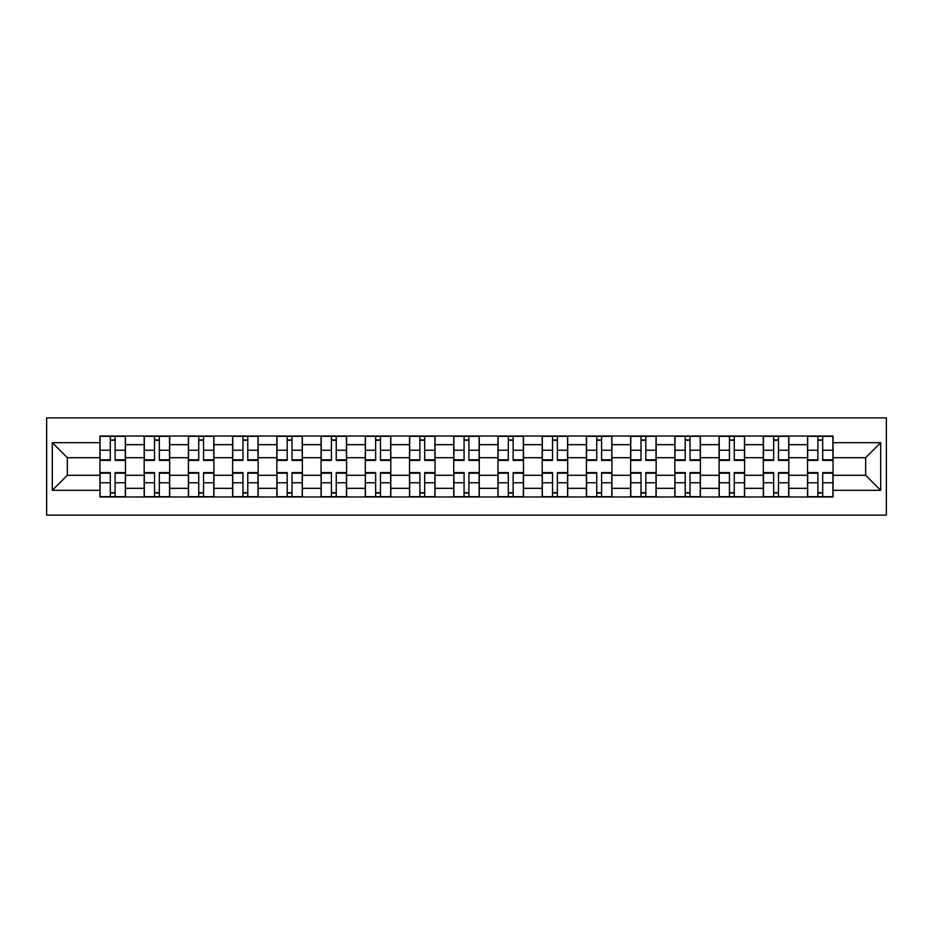 <?xml version="1.0" encoding="UTF-8"?>
<svg xmlns="http://www.w3.org/2000/svg" width="933" height="933" viewBox="0 0 933 933"><rect width="100%" height="100%" fill="white"/><g stroke="black" fill="none" stroke-linecap="round" stroke-linejoin="round"><path stroke-width="1.4" d="M46.65 515.121L886.35 515.121L886.35 417.879L46.65 417.879L46.65 515.121M144.172 496.974L144.172 444.668L125.465 444.668L125.465 496.974M125.465 444.668L125.465 436.026M144.172 444.668L144.172 436.026M169.689 436.026L169.689 496.974M188.396 496.974L188.396 436.026M213.914 436.026L213.914 496.974M232.62 496.974L232.62 436.026M258.138 436.026L258.138 496.974M276.844 496.974L276.844 436.026M302.362 436.026L302.362 496.974M321.069 496.974L321.069 436.026M346.586 436.026L346.586 496.974M365.293 496.974L365.293 436.026M390.81 436.026L390.81 496.974M409.517 496.974L409.517 436.026M435.035 436.026L435.035 496.974M453.741 496.974L453.741 436.026M479.259 436.026L479.259 496.974M497.965 496.974L497.965 436.026M523.483 436.026L523.483 496.974M542.19 496.974L542.19 436.026M567.707 436.026L567.707 496.974M586.414 496.974L586.414 436.026M611.931 436.026L611.931 496.974M630.638 496.974L630.638 436.026M656.156 436.026L656.156 496.974M674.862 496.974L674.862 436.026M700.38 436.026L700.38 496.974M719.086 496.974L719.086 436.026M744.604 436.026L744.604 496.974M763.311 496.974L763.311 436.026M788.828 436.026L788.828 496.974M807.535 496.974L807.535 436.026M807.535 475.294L788.828 475.294M763.311 475.294L744.604 475.294M719.086 475.294L700.38 475.294M674.862 475.294L656.156 475.294M630.638 475.294L611.931 475.294M586.414 475.294L567.707 475.294M542.19 475.294L523.483 475.294M497.965 475.294L479.259 475.294M453.741 475.294L435.035 475.294M409.517 475.294L390.81 475.294M365.293 475.294L346.586 475.294M321.069 475.294L302.362 475.294M276.844 475.294L258.138 475.294M232.62 475.294L213.914 475.294M188.396 475.294L169.689 475.294M144.172 475.294L125.465 475.294M807.535 457.706L788.828 457.706M763.311 457.706L744.604 457.706M719.086 457.706L700.38 457.706M674.862 457.706L656.156 457.706M630.638 457.706L611.931 457.706M586.414 457.706L567.707 457.706M542.19 457.706L523.483 457.706M497.965 457.706L479.259 457.706M453.741 457.706L435.035 457.706M409.517 457.706L390.81 457.706M365.293 457.706L346.586 457.706M321.069 457.706L302.362 457.706M276.844 457.706L258.138 457.706M232.62 457.706L213.914 457.706M188.396 457.706L169.689 457.706M144.172 457.706L125.465 457.706M67.339 475.294L99.948 475.294L99.948 457.706L67.339 457.706L67.339 475.294L52.318 490.315L52.318 442.685L99.948 442.685L99.948 457.706M833.052 457.706L833.052 475.294L865.661 475.294L865.661 457.706L833.052 457.706L833.052 436.026L99.948 436.026L99.948 442.685M833.052 442.685L880.682 442.685L880.682 490.315L833.052 490.315L833.052 475.294M99.948 475.294L99.948 496.974L833.052 496.974L833.052 490.315M99.948 490.315L52.318 490.315M115.109 492.717L110.292 492.717M110.292 440.283L115.109 440.283M159.333 492.717L154.516 492.717M154.516 440.283L159.333 440.283M203.557 492.717L198.741 492.717M198.741 440.283L203.557 440.283M247.781 492.717L242.965 492.717M242.965 440.283L247.781 440.283M292.006 492.717L287.189 492.717M287.189 440.283L292.006 440.283M336.242 492.717L331.413 492.717M331.413 440.283L336.242 440.283M380.466 492.717L375.637 492.717M375.637 440.283L380.466 440.283M424.69 492.717L419.862 492.717M419.862 440.283L424.69 440.283M468.914 492.717L464.086 492.717M464.086 440.283L468.914 440.283M513.138 492.717L508.31 492.717M508.31 440.283L513.138 440.283M557.363 492.717L552.534 492.717M552.534 440.283L557.363 440.283M601.587 492.717L596.758 492.717M596.758 440.283L601.587 440.283M645.811 492.717L640.994 492.717M640.994 440.283L645.811 440.283M690.035 492.717L685.219 492.717M685.219 440.283L690.035 440.283M734.259 492.717L729.443 492.717M729.443 440.283L734.259 440.283M778.484 492.717L773.667 492.717M773.667 440.283L778.484 440.283M822.708 492.717L817.891 492.717M817.891 440.283L822.708 440.283M52.318 442.685L67.339 457.706M865.661 475.294L880.682 490.315M865.661 457.706L880.682 442.685M115.109 460.401L115.109 436.306L125.314 436.306L125.314 460.401L115.109 460.401M110.292 439.991L115.109 439.991M110.292 436.306L100.088 436.306L100.088 460.401L110.292 460.401L110.292 436.306L115.109 436.306M110.292 472.599L110.292 496.694L100.088 496.694L100.088 472.599L110.292 472.599M115.109 493.009L110.292 493.009M115.109 496.694L125.314 496.694L125.314 472.599L115.109 472.599L115.109 496.694L110.292 496.694M159.333 460.401L159.333 436.306L169.538 436.306L169.538 460.401L159.333 460.401M154.516 439.991L159.333 439.991M154.516 436.306L144.312 436.306L144.312 460.401L154.516 460.401L154.516 436.306L159.333 436.306M203.557 460.401L203.557 436.306L213.774 436.306L213.774 460.401L203.557 460.401M198.741 439.991L203.557 439.991M198.741 436.306L188.536 436.306L188.536 460.401L198.741 460.401L198.741 436.306L203.557 436.306M247.781 460.401L247.781 436.306L257.998 436.306L257.998 460.401L247.781 460.401M242.965 439.991L247.781 439.991M242.965 436.306L232.76 436.306L232.76 460.401L242.965 460.401L242.965 436.306L247.781 436.306M154.516 472.599L154.516 496.694L144.312 496.694L144.312 472.599L154.516 472.599M159.333 493.009L154.516 493.009M159.333 496.694L169.538 496.694L169.538 472.599L159.333 472.599L159.333 496.694L154.516 496.694M198.741 472.599L198.741 496.694L188.536 496.694L188.536 472.599L198.741 472.599M203.557 493.009L198.741 493.009M203.557 496.694L213.774 496.694L213.774 472.599L203.557 472.599L203.557 496.694L198.741 496.694M242.965 472.599L242.965 496.694L232.76 496.694L232.76 472.599L242.965 472.599M247.781 493.009L242.965 493.009M247.781 496.694L257.998 496.694L257.998 472.599L247.781 472.599L247.781 496.694L242.965 496.694M292.006 460.401L292.006 436.306L302.222 436.306L302.222 460.401L292.006 460.401M287.189 439.991L292.006 439.991M287.189 436.306L276.984 436.306L276.984 460.401L287.189 460.401L287.189 436.306L292.006 436.306M336.242 460.401L336.242 436.306L346.446 436.306L346.446 460.401L336.242 460.401M331.413 439.991L336.242 439.991M331.413 436.306L321.209 436.306L321.209 460.401L331.413 460.401L331.413 436.306L336.242 436.306M287.189 472.599L287.189 496.694L276.984 496.694L276.984 472.599L287.189 472.599M292.006 493.009L287.189 493.009M292.006 496.694L302.222 496.694L302.222 472.599L292.006 472.599L292.006 496.694L287.189 496.694M331.413 472.599L331.413 496.694L321.209 496.694L321.209 472.599L331.413 472.599M336.242 493.009L331.413 493.009M336.242 496.694L346.446 496.694L346.446 472.599L336.242 472.599L336.242 496.694L331.413 496.694M380.466 460.401L380.466 436.306L390.67 436.306L390.67 460.401L380.466 460.401M375.637 439.991L380.466 439.991M375.637 436.306L365.433 436.306L365.433 460.401L375.637 460.401L375.637 436.306L380.466 436.306M424.69 460.401L424.69 436.306L434.895 436.306L434.895 460.401L424.69 460.401M419.862 439.991L424.69 439.991M419.862 436.306L409.657 436.306L409.657 460.401L419.862 460.401L419.862 436.306L424.69 436.306M468.914 460.401L468.914 436.306L479.119 436.306L479.119 460.401L468.914 460.401M464.086 439.991L468.914 439.991M464.086 436.306L453.881 436.306L453.881 460.401L464.086 460.401L464.086 436.306L468.914 436.306M513.138 460.401L513.138 436.306L523.343 436.306L523.343 460.401L513.138 460.401M508.31 439.991L513.138 439.991M508.31 436.306L498.105 436.306L498.105 460.401L508.31 460.401L508.31 436.306L513.138 436.306M557.363 460.401L557.363 436.306L567.567 436.306L567.567 460.401L557.363 460.401M552.534 439.991L557.363 439.991M552.534 436.306L542.33 436.306L542.33 460.401L552.534 460.401L552.534 436.306L557.363 436.306M601.587 460.401L601.587 436.306L611.791 436.306L611.791 460.401L601.587 460.401M596.758 439.991L601.587 439.991M596.758 436.306L586.554 436.306L586.554 460.401L596.758 460.401L596.758 436.306L601.587 436.306M645.811 460.401L645.811 436.306L656.016 436.306L656.016 460.401L645.811 460.401M640.994 439.991L645.811 439.991M640.994 436.306L630.778 436.306L630.778 460.401L640.994 460.401L640.994 436.306L645.811 436.306M690.035 460.401L690.035 436.306L700.24 436.306L700.24 460.401L690.035 460.401M685.219 439.991L690.035 439.991M685.219 436.306L675.002 436.306L675.002 460.401L685.219 460.401L685.219 436.306L690.035 436.306M375.637 472.599L375.637 496.694L365.433 496.694L365.433 472.599L375.637 472.599M380.466 493.009L375.637 493.009M380.466 496.694L390.67 496.694L390.67 472.599L380.466 472.599L380.466 496.694L375.637 496.694M419.862 472.599L419.862 496.694L409.657 496.694L409.657 472.599L419.862 472.599M424.69 493.009L419.862 493.009M424.69 496.694L434.895 496.694L434.895 472.599L424.69 472.599L424.69 496.694L419.862 496.694M464.086 472.599L464.086 496.694L453.881 496.694L453.881 472.599L464.086 472.599M468.914 493.009L464.086 493.009M468.914 496.694L479.119 496.694L479.119 472.599L468.914 472.599L468.914 496.694L464.086 496.694M508.31 472.599L508.31 496.694L498.105 496.694L498.105 472.599L508.31 472.599M513.138 493.009L508.31 493.009M513.138 496.694L523.343 496.694L523.343 472.599L513.138 472.599L513.138 496.694L508.31 496.694M552.534 472.599L552.534 496.694L542.33 496.694L542.33 472.599L552.534 472.599M557.363 493.009L552.534 493.009M557.363 496.694L567.567 496.694L567.567 472.599L557.363 472.599L557.363 496.694L552.534 496.694M596.758 472.599L596.758 496.694L586.554 496.694L586.554 472.599L596.758 472.599M601.587 493.009L596.758 493.009M601.587 496.694L611.791 496.694L611.791 472.599L601.587 472.599L601.587 496.694L596.758 496.694M640.994 472.599L640.994 496.694L630.778 496.694L630.778 472.599L640.994 472.599M645.811 493.009L640.994 493.009M645.811 496.694L656.016 496.694L656.016 472.599L645.811 472.599L645.811 496.694L640.994 496.694M685.219 472.599L685.219 496.694L675.002 496.694L675.002 472.599L685.219 472.599M690.035 493.009L685.219 493.009M690.035 496.694L700.24 496.694L700.24 472.599L690.035 472.599L690.035 496.694L685.219 496.694M734.259 460.401L734.259 436.306L744.464 436.306L744.464 460.401L734.259 460.401M729.443 439.991L734.259 439.991M729.443 436.306L719.226 436.306L719.226 460.401L729.443 460.401L729.443 436.306L734.259 436.306M729.443 472.599L729.443 496.694L719.226 496.694L719.226 472.599L729.443 472.599M734.259 493.009L729.443 493.009M734.259 496.694L744.464 496.694L744.464 472.599L734.259 472.599L734.259 496.694L729.443 496.694M778.484 460.401L778.484 436.306L788.688 436.306L788.688 460.401L778.484 460.401M773.667 439.991L778.484 439.991M773.667 436.306L763.462 436.306L763.462 460.401L773.667 460.401L773.667 436.306L778.484 436.306M773.667 472.599L773.667 496.694L763.462 496.694L763.462 472.599L773.667 472.599M778.484 493.009L773.667 493.009M778.484 496.694L788.688 496.694L788.688 472.599L778.484 472.599L778.484 496.694L773.667 496.694M822.708 460.401L822.708 436.306L832.912 436.306L832.912 460.401L822.708 460.401M817.891 439.991L822.708 439.991M817.891 436.306L807.686 436.306L807.686 460.401L817.891 460.401L817.891 436.306L822.708 436.306M817.891 472.599L817.891 496.694L807.686 496.694L807.686 472.599L817.891 472.599M822.708 493.009L817.891 493.009M822.708 496.694L832.912 496.694L832.912 472.599L822.708 472.599L822.708 496.694L817.891 496.694M763.311 444.668L744.604 444.668M719.086 444.668L700.38 444.668M674.862 444.668L656.156 444.668M630.638 444.668L611.931 444.668M586.414 444.668L567.707 444.668M542.19 444.668L523.483 444.668M497.965 444.668L479.259 444.668M453.741 444.668L435.035 444.668M409.517 444.668L390.81 444.668M365.293 444.668L346.586 444.668M321.069 444.668L302.362 444.668M276.844 444.668L258.138 444.668M232.62 444.668L213.914 444.668M188.396 444.668L169.689 444.668M807.535 444.668L788.828 444.668M763.311 488.332L744.604 488.332M719.086 488.332L700.38 488.332M674.862 488.332L656.156 488.332M630.638 488.332L611.931 488.332M586.414 488.332L567.707 488.332M542.19 488.332L523.483 488.332M497.965 488.332L479.259 488.332M453.741 488.332L435.035 488.332M409.517 488.332L390.81 488.332M365.293 488.332L346.586 488.332M321.069 488.332L302.362 488.332M276.844 488.332L258.138 488.332M232.62 488.332L213.914 488.332M188.396 488.332L169.689 488.332M144.172 488.332L125.465 488.332M807.535 488.332L788.828 488.332M115.109 459.806L125.314 459.806M115.109 450.231L125.314 450.231M100.088 459.806L110.292 459.806M100.088 450.231L110.292 450.231M110.292 473.194L100.088 473.194M110.292 482.769L100.088 482.769M125.314 473.194L115.109 473.194M125.314 482.769L115.109 482.769M159.333 459.806L169.538 459.806M159.333 450.231L169.538 450.231M144.312 459.806L154.516 459.806M144.312 450.231L154.516 450.231M203.557 459.806L213.774 459.806M203.557 450.231L213.774 450.231M188.536 459.806L198.741 459.806M188.536 450.231L198.741 450.231M247.781 459.806L257.998 459.806M247.781 450.231L257.998 450.231M232.76 459.806L242.965 459.806M232.76 450.231L242.965 450.231M154.516 473.194L144.312 473.194M154.516 482.769L144.312 482.769M169.538 473.194L159.333 473.194M169.538 482.769L159.333 482.769M198.741 473.194L188.536 473.194M198.741 482.769L188.536 482.769M213.774 473.194L203.557 473.194M213.774 482.769L203.557 482.769M242.965 473.194L232.76 473.194M242.965 482.769L232.76 482.769M257.998 473.194L247.781 473.194M257.998 482.769L247.781 482.769M292.006 459.806L302.222 459.806M292.006 450.231L302.222 450.231M276.984 459.806L287.189 459.806M276.984 450.231L287.189 450.231M336.242 459.806L346.446 459.806M336.242 450.231L346.446 450.231M321.209 459.806L331.413 459.806M321.209 450.231L331.413 450.231M287.189 473.194L276.984 473.194M287.189 482.769L276.984 482.769M302.222 473.194L292.006 473.194M302.222 482.769L292.006 482.769M331.413 473.194L321.209 473.194M331.413 482.769L321.209 482.769M346.446 473.194L336.242 473.194M346.446 482.769L336.242 482.769M380.466 459.806L390.67 459.806M380.466 450.231L390.67 450.231M365.433 459.806L375.637 459.806M365.433 450.231L375.637 450.231M424.69 459.806L434.895 459.806M424.69 450.231L434.895 450.231M409.657 459.806L419.862 459.806M409.657 450.231L419.862 450.231M468.914 459.806L479.119 459.806M468.914 450.231L479.119 450.231M453.881 459.806L464.086 459.806M453.881 450.231L464.086 450.231M513.138 459.806L523.343 459.806M513.138 450.231L523.343 450.231M498.105 459.806L508.31 459.806M498.105 450.231L508.31 450.231M557.363 459.806L567.567 459.806M557.363 450.231L567.567 450.231M542.33 459.806L552.534 459.806M542.33 450.231L552.534 450.231M601.587 459.806L611.791 459.806M601.587 450.231L611.791 450.231M586.554 459.806L596.758 459.806M586.554 450.231L596.758 450.231M645.811 459.806L656.016 459.806M645.811 450.231L656.016 450.231M630.778 459.806L640.994 459.806M630.778 450.231L640.994 450.231M690.035 459.806L700.24 459.806M690.035 450.231L700.24 450.231M675.002 459.806L685.219 459.806M675.002 450.231L685.219 450.231M375.637 473.194L365.433 473.194M375.637 482.769L365.433 482.769M390.67 473.194L380.466 473.194M390.67 482.769L380.466 482.769M419.862 473.194L409.657 473.194M419.862 482.769L409.657 482.769M434.895 473.194L424.69 473.194M434.895 482.769L424.69 482.769M464.086 473.194L453.881 473.194M464.086 482.769L453.881 482.769M479.119 473.194L468.914 473.194M479.119 482.769L468.914 482.769M508.31 473.194L498.105 473.194M508.31 482.769L498.105 482.769M523.343 473.194L513.138 473.194M523.343 482.769L513.138 482.769M552.534 473.194L542.33 473.194M552.534 482.769L542.33 482.769M567.567 473.194L557.363 473.194M567.567 482.769L557.363 482.769M596.758 473.194L586.554 473.194M596.758 482.769L586.554 482.769M611.791 473.194L601.587 473.194M611.791 482.769L601.587 482.769M640.994 473.194L630.778 473.194M640.994 482.769L630.778 482.769M656.016 473.194L645.811 473.194M656.016 482.769L645.811 482.769M685.219 473.194L675.002 473.194M685.219 482.769L675.002 482.769M700.24 473.194L690.035 473.194M700.24 482.769L690.035 482.769M734.259 459.806L744.464 459.806M734.259 450.231L744.464 450.231M719.226 459.806L729.443 459.806M719.226 450.231L729.443 450.231M729.443 473.194L719.226 473.194M729.443 482.769L719.226 482.769M744.464 473.194L734.259 473.194M744.464 482.769L734.259 482.769M778.484 459.806L788.688 459.806M778.484 450.231L788.688 450.231M763.462 459.806L773.667 459.806M763.462 450.231L773.667 450.231M773.667 473.194L763.462 473.194M773.667 482.769L763.462 482.769M788.688 473.194L778.484 473.194M788.688 482.769L778.484 482.769M822.708 459.806L832.912 459.806M822.708 450.231L832.912 450.231M807.686 459.806L817.891 459.806M807.686 450.231L817.891 450.231M817.891 473.194L807.686 473.194M817.891 482.769L807.686 482.769M832.912 473.194L822.708 473.194M832.912 482.769L822.708 482.769"/></g></svg>
